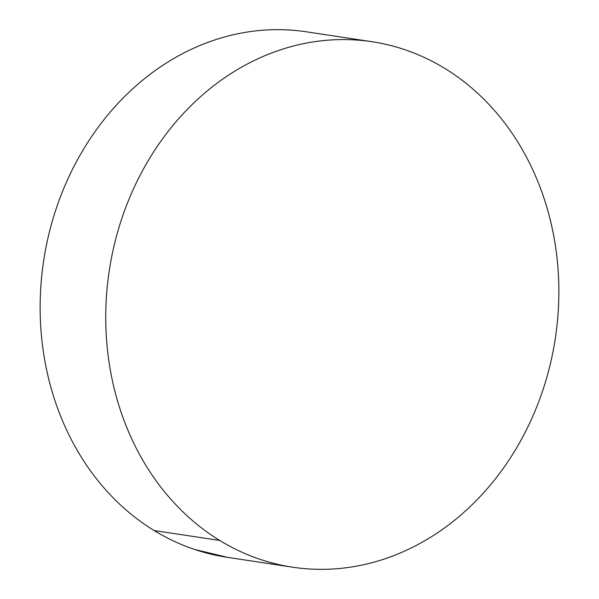 <?xml version="1.0" encoding="UTF-8"?>
<svg xmlns="http://www.w3.org/2000/svg" width="599" height="599" viewBox="0 0 599 599"><rect width="100%" height="100%" fill="white"/><g stroke="black" fill="none" stroke-linecap="round" stroke-linejoin="round"><path stroke-width="0.9" d="M371.23 41.601L306.403 31.807A265.716 225.591 98.6 0 0 53.723 216.396A265.716 225.591 98.6 0 0 154.138 530.542A265.716 225.591 98.6 0 0 227.006 557.28L292.597 567.193A265.716 225.591 -81.4 0 1 219.728 540.455L154.138 530.542L219.728 540.455A265.716 225.591 -81.4 0 1 119.321 226.302A265.716 225.591 -81.4 0 1 371.994 41.72A265.716 225.591 -81.4 0 1 444.862 68.458A265.716 225.591 -81.4 0 1 545.277 382.604A265.716 225.591 -81.4 0 1 292.597 567.193M444.862 68.458C431.954 60.559 418.446 54.247 404.34 49.522C390.234 44.798 375.805 41.75 361.055 40.388C346.297 39.017 331.494 39.354 316.654 41.398C301.814 43.435 287.221 47.141 272.859 52.517C258.506 57.886 244.669 64.819 231.349 73.318C218.036 81.816 205.487 91.707 193.724 103.006C181.954 114.297 171.187 126.771 161.416 140.428C151.644 154.085 143.071 168.663 135.681 184.155C128.283 199.654 122.226 215.775 117.494 232.509C112.762 249.251 109.452 266.285 107.565 283.627C105.679 300.968 105.252 318.271 106.278 335.545C107.303 352.818 109.767 369.725 113.668 386.265C117.569 402.813 122.84 418.671 129.466 433.848C136.093 449.025 143.955 463.229 153.059 476.452C162.157 489.683 172.317 501.677 183.534 512.452C194.757 523.219 206.82 532.556 219.728 540.455C232.644 548.355 246.152 554.667 260.251 559.391C274.357 564.116 288.785 567.156 303.543 568.526C318.301 569.896 333.096 569.559 347.937 567.515C362.777 565.471 377.377 561.765 391.731 556.396C406.085 551.02 419.921 544.087 433.242 535.596C446.562 527.098 459.104 517.199 470.874 505.908C482.644 494.617 493.411 482.143 503.175 468.485C512.946 454.828 521.527 440.25 528.917 424.751C536.307 409.259 542.372 393.139 547.097 376.397C551.829 359.662 555.138 342.621 557.025 325.279C558.912 307.946 559.346 290.635 558.32 273.369C557.295 256.095 554.824 239.188 550.923 222.641C547.022 206.101 541.758 190.242 535.132 175.065C528.498 159.888 520.636 145.684 511.539 132.454C502.441 119.231 492.281 107.228 481.057 96.461C469.841 85.687 457.771 76.358 444.862 68.458M295.457 30.474C280.699 29.104 265.904 29.441 251.063 31.485C236.223 33.529 221.623 37.235 207.269 42.604C192.915 47.98 179.079 54.913 165.758 63.404C152.438 71.902 139.896 81.801 128.126 93.092C116.356 104.383 105.589 116.857 95.825 130.515C86.054 144.172 77.473 158.75 70.083 174.249C62.693 189.741 56.628 205.861 51.903 222.603C47.171 239.338 43.862 256.379 41.975 273.721C40.088 291.054 39.654 308.365 40.68 325.631C41.705 342.905 44.176 359.812 48.077 376.359C51.978 392.899 57.242 408.758 63.868 423.935C70.502 439.112 78.364 453.316 87.461 466.546C96.559 479.769 106.719 491.772 117.943 502.539C129.159 513.313 141.229 522.642 154.138 530.542C167.046 538.441 180.554 544.753 194.66 549.478L227.77 557.399"/></g></svg>
